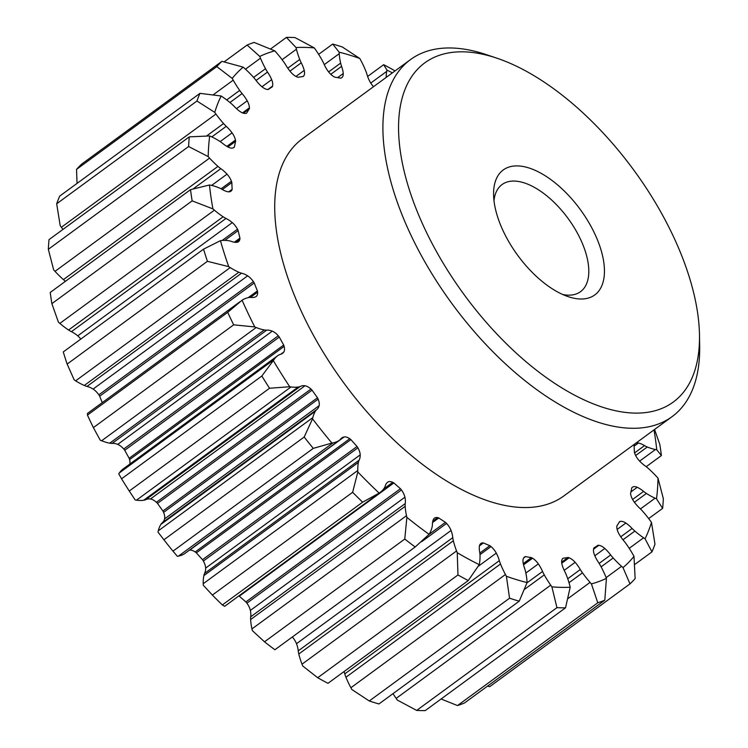 <?xml version="1.0" encoding="UTF-8"?>
<svg xmlns="http://www.w3.org/2000/svg" width="748" height="748" viewBox="0 0 748 748"><rect width="100%" height="100%" fill="white"/><g stroke="black" fill="none" stroke-linecap="round" stroke-linejoin="round"><path stroke-width="1.12" d="M393.009 693.648A64.683 32.379 53.8 0 0 396.15 698.398A106.44 53.276 53.8 0 0 397.338 700.081L416.683 710.422A331.962 166.159 -126.2 0 0 425.247 710.6L565.525 607.825L570.191 587.227A106.44 53.276 53.8 0 0 569.78 585.553A64.683 32.379 53.8 0 0 568.424 580.813A64.683 32.379 53.8 0 0 566.479 575.334A27.807 13.922 53.8 0 0 564.974 571.93A23.515 11.772 53.8 0 1 562.431 565.937A23.515 11.772 53.8 0 1 561.982 564.375A12.08 6.049 53.8 0 1 562.449 558.831A7.742 3.88 53.8 0 1 562.945 558.317A7.742 3.88 53.8 0 1 563.02 558.26A281.285 140.792 53.8 0 0 568.059 557.475L561.655 562.169M373.551 86.656A12.08 6.049 53.8 0 1 369.914 81.672A23.515 11.772 53.8 0 1 367.315 75.557A23.515 11.772 53.8 0 1 366.894 74.108A27.807 13.922 53.8 0 0 366.726 73.566A27.807 13.922 53.8 0 0 365.707 70.761A64.683 32.379 53.8 0 0 360.77 60.261A106.44 53.276 53.8 0 0 359.807 58.494L342.378 47.012A331.962 166.159 53.8 0 0 332.701 44.057L339.143 52.182A106.44 53.276 53.8 0 0 339.218 53.678A64.683 32.379 53.8 0 0 340.639 63.103A27.807 13.922 53.8 0 0 341.387 65.824A27.807 13.922 53.8 0 0 341.574 66.376A23.515 11.772 53.8 0 1 342.079 67.853A23.515 11.772 53.8 0 1 343.239 73.519A12.08 6.049 53.8 0 1 341.743 77.689A12.08 6.049 53.8 0 1 341.443 77.886A7.742 3.88 53.8 0 1 340.667 78.166A281.285 140.792 53.8 0 0 334.777 77.156A7.742 3.88 53.8 0 1 333.636 76.548A12.08 6.049 53.8 0 1 327.848 70.882A23.515 11.772 53.8 0 1 323.66 63.3A27.807 13.922 53.8 0 0 321.93 59.887A64.683 32.379 53.8 0 0 315.506 49.602A106.44 53.276 53.8 0 0 314.328 47.919L294.983 37.578A331.962 166.159 53.8 0 0 286.409 37.4L296.021 47.545A106.44 53.276 53.8 0 0 296.423 49.209A64.683 32.379 53.8 0 0 297.788 53.95A64.683 32.379 53.8 0 0 299.733 59.429A27.807 13.922 53.8 0 0 301.238 62.832A23.515 11.772 53.8 0 1 303.772 68.825A23.515 11.772 53.8 0 1 304.23 70.396A12.08 6.049 53.8 0 1 303.753 75.931A7.742 3.88 53.8 0 1 303.267 76.455A7.742 3.88 53.8 0 1 303.183 76.502A281.285 140.792 53.8 0 0 298.143 77.296A7.742 3.88 53.8 0 1 297.078 76.969A12.08 6.049 53.8 0 1 291.066 72.444A23.515 11.772 53.8 0 1 285.914 65.226A27.807 13.922 53.8 0 0 283.735 61.925A64.683 32.379 53.8 0 0 276.143 52.369A106.44 53.276 53.8 0 0 274.796 50.855L254.152 42.43A331.962 166.159 53.8 0 0 247.111 45.048L259.771 56.437A106.44 53.276 53.8 0 0 260.482 58.185A64.683 32.379 53.8 0 0 265.512 68.694A27.807 13.922 53.8 0 0 267.513 72.06A23.515 11.772 53.8 0 1 271.674 79.643A12.08 6.049 53.8 0 1 272.122 80.877A12.08 6.049 53.8 0 1 272.553 86.076A7.742 3.88 53.8 0 1 272.216 86.918A281.285 140.792 53.8 0 0 268.28 89.47A7.742 3.88 53.8 0 1 267.345 89.451A12.08 6.049 53.8 0 1 261.398 86.291A23.515 11.772 53.8 0 1 255.554 79.793A27.807 13.922 53.8 0 0 253.02 76.773A64.683 32.379 53.8 0 0 244.652 68.433A106.44 53.276 53.8 0 0 243.203 67.152L221.932 61.336A331.962 166.159 53.8 0 0 216.789 66.609L232.217 78.409A106.44 53.276 53.8 0 0 233.198 80.167A64.683 32.379 53.8 0 0 239.687 90.424A27.807 13.922 53.8 0 0 242.09 93.584A23.515 11.772 53.8 0 1 247.214 100.821A12.08 6.049 53.8 0 1 248.775 104.374A12.08 6.049 53.8 0 1 249.402 107.824A7.742 3.88 53.8 0 1 249.318 108.89A281.285 140.792 53.8 0 0 246.681 113.07A7.742 3.88 53.8 0 1 245.914 113.359A12.08 6.049 53.8 0 1 240.351 111.733A23.515 11.772 53.8 0 1 234.096 106.281A27.807 13.922 53.8 0 0 231.338 103.692A64.683 32.379 53.8 0 0 222.614 96.978A106.44 53.276 53.8 0 0 221.137 95.996L199.95 93.35A331.962 166.159 53.8 0 0 196.948 101.017L214.732 112.368A106.44 53.276 53.8 0 0 215.938 114.042A64.683 32.379 53.8 0 0 223.568 123.542A27.807 13.922 53.8 0 0 226.251 126.337A23.515 11.772 53.8 0 1 232.076 132.854A12.08 6.049 53.8 0 1 235.078 138.679A12.08 6.049 53.8 0 1 235.452 140.082A7.742 3.88 53.8 0 1 235.629 141.316A281.285 140.792 53.8 0 0 234.433 146.917A7.742 3.88 53.8 0 1 233.928 147.468A7.742 3.88 53.8 0 1 233.872 147.506L233.872 147.506A12.08 6.049 53.8 0 1 228.963 147.478A23.515 11.772 53.8 0 1 222.614 143.354A27.807 13.922 53.8 0 0 219.772 141.316A64.683 32.379 53.8 0 0 211.123 136.575A106.44 53.276 53.8 0 0 209.702 135.949L189.3 136.856A331.962 166.159 53.8 0 0 188.599 146.524L208.206 156.603A106.44 53.276 53.8 0 0 209.562 158.108A64.683 32.379 53.8 0 0 217.958 166.374A27.807 13.922 53.8 0 0 220.782 168.665A23.515 11.772 53.8 0 1 227.027 174.144A12.08 6.049 53.8 0 1 231.422 181.231A7.742 3.88 53.8 0 1 231.656 181.886A7.742 3.88 53.8 0 1 231.852 182.568A281.285 140.792 53.8 0 0 232.151 189.309A7.742 3.88 53.8 0 1 231.824 190.16A12.08 6.049 53.8 0 1 230.917 191.208A12.08 6.049 53.8 0 1 227.803 191.75A23.515 11.772 53.8 0 1 221.689 189.151A27.807 13.922 53.8 0 0 218.912 187.776A64.683 32.379 53.8 0 0 210.768 185.233A106.44 53.276 53.8 0 0 209.468 184.99L190.516 189.674A331.962 166.159 53.8 0 0 192.152 200.866L212.946 208.907A106.44 53.276 53.8 0 0 214.396 210.16A64.683 32.379 53.8 0 0 223.128 216.78A27.807 13.922 53.8 0 0 225.961 218.453A23.515 11.772 53.8 0 1 232.301 222.614A12.08 6.049 53.8 0 1 237.509 229.206A7.742 3.88 53.8 0 1 238.154 230.58A281.285 140.792 53.8 0 0 239.94 238.126A7.742 3.88 53.8 0 1 239.865 239.201A12.08 6.049 53.8 0 1 238.453 241.726A12.08 6.049 53.8 0 1 236.948 242.315A23.515 11.772 53.8 0 1 231.366 241.38A27.807 13.922 53.8 0 0 228.785 240.734A64.683 32.379 53.8 0 0 221.558 240.519A106.44 53.276 53.8 0 0 220.445 240.678A314.263 157.295 53.8 0 0 224.335 253.581A314.263 157.295 53.8 0 0 228.729 266.643A106.44 53.276 53.8 0 0 230.206 267.597A64.683 32.379 53.8 0 0 238.836 272.235A27.807 13.922 53.8 0 0 241.52 273.198A23.515 11.772 53.8 0 1 247.644 275.834A12.08 6.049 53.8 0 1 253.394 281.603A7.742 3.88 53.8 0 1 254.245 282.95A281.285 140.792 53.8 0 0 257.415 290.916A7.742 3.88 53.8 0 1 257.602 292.159A12.08 6.049 53.8 0 1 256.115 296.517A12.08 6.049 53.8 0 1 255.928 296.647A23.515 11.772 53.8 0 1 251.16 297.414A27.807 13.922 53.8 0 0 248.906 297.526A64.683 32.379 53.8 0 0 242.96 299.668A106.44 53.276 53.8 0 0 242.081 300.21L227.719 312.327A331.962 166.159 53.8 0 0 233.657 324.838L254.759 326.932A106.44 53.276 53.8 0 0 256.181 327.521A64.683 32.379 53.8 0 0 264.278 329.952A27.807 13.922 53.8 0 0 266.69 330.158A23.515 11.772 53.8 0 1 272.291 331.14A12.08 6.049 53.8 0 1 278.303 335.787A7.742 3.88 53.8 0 1 279.294 337.049A281.285 140.792 53.8 0 0 283.698 345.034A7.742 3.88 53.8 0 1 283.95 345.744A7.742 3.88 53.8 0 1 284.128 346.38A12.08 6.049 53.8 0 1 283.791 352.018A23.515 11.772 53.8 0 1 282.426 353.402A23.515 11.772 53.8 0 1 280.07 354.459A27.807 13.922 53.8 0 0 278.256 355.328A64.683 32.379 53.8 0 0 277.798 355.646A64.683 32.379 53.8 0 0 273.899 359.695A106.44 53.276 53.8 0 0 273.3 360.601L261.837 376.01A331.962 166.159 53.8 0 0 269.532 388.249L289.738 386.735A106.44 53.276 53.8 0 0 291.028 386.95A64.683 32.379 53.8 0 0 298.19 387.034A27.807 13.922 53.8 0 0 300.21 386.482A23.515 11.772 53.8 0 1 305.006 385.762A12.08 6.049 53.8 0 1 310.962 389.054A7.742 3.88 53.8 0 1 312.066 390.147A281.285 140.792 53.8 0 0 317.479 397.768A7.742 3.88 53.8 0 1 318.134 399.151A12.08 6.049 53.8 0 1 318.676 400.601A12.08 6.049 53.8 0 1 319.144 405.65A23.515 11.772 53.8 0 1 316.666 409.633A27.807 13.922 53.8 0 0 315.376 411.222A64.683 32.379 53.8 0 0 312.814 417.608A106.44 53.276 53.8 0 0 312.542 418.824L304.184 437.019A331.962 166.159 53.8 0 0 313.253 448.37L331.906 443.068A106.44 53.276 53.8 0 0 333 442.881A64.683 32.379 53.8 0 0 338.872 440.628A27.807 13.922 53.8 0 0 339.283 440.338A27.807 13.922 53.8 0 0 340.387 439.338A23.515 11.772 53.8 0 1 341.705 438.01A23.515 11.772 53.8 0 1 344.136 436.944A12.08 6.049 53.8 0 1 349.755 438.73A7.742 3.88 53.8 0 1 350.896 439.609A281.285 140.792 53.8 0 0 357.048 446.472A7.742 3.88 53.8 0 1 357.899 447.818A12.08 6.049 53.8 0 1 359.592 451.596A12.08 6.049 53.8 0 1 360.209 454.859A23.515 11.772 53.8 0 1 359.087 460.188A27.807 13.922 53.8 0 0 358.404 462.404A64.683 32.379 53.8 0 0 357.768 470.492A106.44 53.276 53.8 0 0 357.815 471.96L352.635 492.287A331.962 166.159 53.8 0 0 362.63 502.179L379.143 493.091A106.44 53.276 53.8 0 0 379.993 492.521A64.683 32.379 53.8 0 0 380.143 492.408A64.683 32.379 53.8 0 0 384.276 488.042A27.807 13.922 53.8 0 0 385.22 486.078A23.515 11.772 53.8 0 1 387.735 482.133A12.08 6.049 53.8 0 1 392.719 482.32A7.742 3.88 53.8 0 1 393.859 482.937A281.285 140.792 53.8 0 0 400.442 488.696A7.742 3.88 53.8 0 1 401.442 489.949A12.08 6.049 53.8 0 1 404.593 495.989A12.08 6.049 53.8 0 1 404.93 497.177A23.515 11.772 53.8 0 1 405.229 503.582A27.807 13.922 53.8 0 0 405.173 506.321A64.683 32.379 53.8 0 0 406.491 515.69A106.44 53.276 53.8 0 0 406.875 517.354L404.771 539.046A331.962 166.159 53.8 0 0 415.177 546.994L429.09 534.306A106.44 53.276 53.8 0 0 429.651 533.371A64.683 32.379 53.8 0 0 432.12 526.891A27.807 13.922 53.8 0 0 432.447 524.367A23.515 11.772 53.8 0 1 433.597 519.065A12.08 6.049 53.8 0 1 434.438 518.14A12.08 6.049 53.8 0 1 437.711 517.635A7.742 3.88 53.8 0 1 438.786 517.971A281.285 140.792 53.8 0 0 445.462 522.338A7.742 3.88 53.8 0 1 446.565 523.422A12.08 6.049 53.8 0 1 451.063 530.482A23.515 11.772 53.8 0 1 451.614 532.071A23.515 11.772 53.8 0 1 452.764 537.644A27.807 13.922 53.8 0 0 453.344 540.767A64.683 32.379 53.8 0 0 454.859 546.115A64.683 32.379 53.8 0 0 456.551 550.958A106.44 53.276 53.8 0 0 457.243 552.707L457.963 574.96A331.962 166.159 53.8 0 0 468.267 580.551L479.234 564.647A106.44 53.276 53.8 0 0 479.477 563.403A64.683 32.379 53.8 0 0 480.02 555.24A27.807 13.922 53.8 0 0 479.711 552.267A23.515 11.772 53.8 0 1 479.449 545.881A12.08 6.049 53.8 0 1 480.824 543.525A12.08 6.049 53.8 0 1 482.479 542.908A7.742 3.88 53.8 0 1 483.423 542.936A281.285 140.792 53.8 0 0 489.875 545.694A7.742 3.88 53.8 0 1 491.025 546.564A12.08 6.049 53.8 0 1 496.289 553.09A23.515 11.772 53.8 0 1 498.897 559.205A23.515 11.772 53.8 0 1 499.318 560.654L344.772 673.892A27.807 13.922 53.8 0 0 344.94 674.434A27.807 13.922 53.8 0 0 345.95 677.239A64.683 32.379 53.8 0 0 350.896 687.739A106.44 53.276 53.8 0 0 351.85 689.506L369.278 700.988A331.962 166.159 -126.2 0 0 378.956 703.943L519.234 601.168L527.069 582.58A106.44 53.276 53.8 0 0 526.985 581.093A64.683 32.379 53.8 0 0 525.564 571.668A27.807 13.922 53.8 0 0 524.816 568.938A27.807 13.922 53.8 0 0 524.638 568.396A23.515 11.772 53.8 0 1 524.124 566.919A23.515 11.772 53.8 0 1 522.964 561.243A12.08 6.049 53.8 0 1 524.46 557.073A12.08 6.049 53.8 0 1 524.759 556.877L524.189 557.297M344.772 673.892A23.515 11.772 53.8 0 0 344.342 672.443A23.515 11.772 53.8 0 0 344.052 671.554M452.764 537.644L298.218 650.882A27.807 13.922 53.8 0 0 298.798 653.995A64.683 32.379 53.8 0 0 300.303 659.343A64.683 32.379 53.8 0 0 302.005 664.187A106.44 53.276 53.8 0 0 302.688 665.944L317.694 677.735A331.962 166.159 -126.2 0 0 327.989 683.317L468.267 580.551M298.218 650.882A23.515 11.772 53.8 0 0 297.068 645.309A23.515 11.772 53.8 0 0 296.507 643.71A12.08 6.049 53.8 0 0 292.328 636.997M405.229 503.582L250.683 616.82A27.807 13.922 53.8 0 0 250.627 619.559A64.683 32.379 53.8 0 0 251.945 628.928A106.44 53.276 53.8 0 0 252.319 630.583L264.502 641.821A331.962 166.159 -126.2 0 0 274.899 649.76L415.177 546.994M250.683 616.82A23.515 11.772 53.8 0 0 250.374 610.415A12.08 6.049 53.8 0 0 250.047 609.218A12.08 6.049 53.8 0 0 246.896 603.178A7.742 3.88 53.8 0 0 245.896 601.934A281.285 140.792 53.8 0 1 239.304 596.175A7.742 3.88 53.8 0 0 238.874 595.913M362.63 502.179L222.352 604.954L224.596 606.329A106.44 53.276 53.8 0 0 225.447 605.749A64.683 32.379 53.8 0 0 225.597 605.646A64.683 32.379 53.8 0 0 225.746 605.534M359.087 460.188L204.541 573.426A27.807 13.922 53.8 0 0 203.858 575.642A64.683 32.379 53.8 0 0 203.213 583.721A106.44 53.276 53.8 0 0 203.269 585.198L212.367 595.062A331.962 166.159 -126.2 0 0 222.352 604.954M204.541 573.426A23.515 11.772 53.8 0 0 205.653 568.097A12.08 6.049 53.8 0 0 205.046 564.834A12.08 6.049 53.8 0 0 203.353 561.056A7.742 3.88 53.8 0 0 202.502 559.7A281.285 140.792 53.8 0 1 196.35 552.847A7.742 3.88 53.8 0 0 195.2 551.968A12.08 6.049 53.8 0 0 189.59 550.182A23.515 11.772 53.8 0 0 189.272 550.257M313.253 448.37L172.984 551.145L177.351 556.297A106.44 53.276 53.8 0 0 178.454 556.11A64.683 32.379 53.8 0 0 184.317 553.857A27.807 13.922 53.8 0 0 184.737 553.576L339.283 440.338M316.666 409.633L162.11 522.871A27.807 13.922 53.8 0 0 160.829 524.451A64.683 32.379 53.8 0 0 158.267 530.837A106.44 53.276 53.8 0 0 157.987 532.062L163.915 539.785A331.962 166.159 -126.2 0 0 172.984 551.145M162.11 522.871A23.515 11.772 53.8 0 0 164.588 518.888A12.08 6.049 53.8 0 0 164.121 513.839A12.08 6.049 53.8 0 0 163.588 512.38A7.742 3.88 53.8 0 0 162.924 511.006A281.285 140.792 53.8 0 1 157.51 503.385A7.742 3.88 53.8 0 0 156.416 502.291A12.08 6.049 53.8 0 0 150.451 498.991A23.515 11.772 53.8 0 0 145.664 499.72A27.807 13.922 53.8 0 1 143.644 500.272A64.683 32.379 53.8 0 1 136.482 500.178A106.44 53.276 53.8 0 1 135.192 499.973L129.264 491.025A331.962 166.159 -126.2 0 1 121.569 478.785L118.754 473.839A106.44 53.276 53.8 0 1 119.343 472.932A64.683 32.379 53.8 0 1 123.252 468.884L277.798 355.646M129.741 464.134A12.08 6.049 53.8 0 0 129.582 459.618A7.742 3.88 53.8 0 0 129.404 458.982A7.742 3.88 53.8 0 0 129.152 458.272A281.285 140.792 53.8 0 1 124.748 450.277A7.742 3.88 53.8 0 0 123.747 449.024A12.08 6.049 53.8 0 0 117.745 444.377A23.515 11.772 53.8 0 0 112.144 443.396A27.807 13.922 53.8 0 1 109.732 443.181A64.683 32.379 53.8 0 1 101.635 440.759A106.44 53.276 53.8 0 1 100.213 440.17L93.388 427.613A331.962 166.159 -126.2 0 1 87.451 415.103L87.535 413.448M254.245 282.95L99.69 396.188A281.285 140.792 53.8 0 0 102.242 402.62M99.69 396.188A7.742 3.88 53.8 0 0 98.848 394.832A12.08 6.049 53.8 0 0 93.098 389.072A23.515 11.772 53.8 0 0 86.974 386.436A27.807 13.922 53.8 0 1 84.29 385.463A64.683 32.379 53.8 0 1 75.651 380.835A106.44 53.276 53.8 0 1 74.183 379.881L67.152 364.089A331.962 166.159 -126.2 0 1 65.16 357.993A331.962 166.159 -126.2 0 1 63.271 351.934L203.54 249.159A331.962 166.159 53.8 0 0 205.429 255.218A331.962 166.159 53.8 0 0 207.42 261.314L228.729 266.643M80.793 339.087A12.08 6.049 53.8 0 0 77.755 335.852A23.515 11.772 53.8 0 0 71.406 331.682A27.807 13.922 53.8 0 1 68.582 330.018A64.683 32.379 53.8 0 1 59.849 323.398A106.44 53.276 53.8 0 1 58.4 322.145L51.874 303.641A331.962 166.159 -126.2 0 1 50.247 292.44L190.516 189.674M188.599 146.524L48.33 249.299L53.65 269.841A106.44 53.276 53.8 0 0 55.015 271.346A64.683 32.379 53.8 0 0 63.412 279.612A27.807 13.922 53.8 0 0 65.45 281.304M196.948 101.017L56.68 203.783L60.186 225.597A106.44 53.276 53.8 0 0 61.383 227.27A64.683 32.379 53.8 0 0 62.972 229.412M48.33 249.299A331.962 166.159 -126.2 0 1 49.031 239.622L189.3 136.856M56.68 203.783A331.962 166.159 -126.2 0 1 59.681 196.126L199.95 93.35M77.063 183.391L76.52 169.385A331.962 166.159 -126.2 0 1 81.663 164.111L221.932 61.336M568.059 557.475A7.742 3.88 53.8 0 1 569.125 557.793A12.08 6.049 53.8 0 1 575.147 562.318A23.515 11.772 53.8 0 1 580.289 569.546A27.807 13.922 53.8 0 0 582.477 572.837A64.683 32.379 53.8 0 0 590.06 582.393A106.44 53.276 53.8 0 0 591.416 583.908L597.783 602.795A331.962 166.159 53.8 0 0 604.814 600.177L606.432 578.335A106.44 53.276 53.8 0 0 605.721 576.577A64.683 32.379 53.8 0 0 600.7 566.077A27.807 13.922 53.8 0 0 598.699 562.711A23.515 11.772 53.8 0 1 594.529 555.119A12.08 6.049 53.8 0 1 594.09 553.894A12.08 6.049 53.8 0 1 593.66 548.686A7.742 3.88 53.8 0 1 593.996 547.845A281.285 140.792 53.8 0 0 597.923 545.301A7.742 3.88 53.8 0 1 598.868 545.311A12.08 6.049 53.8 0 1 604.805 548.471A23.515 11.772 53.8 0 1 610.649 554.969A27.807 13.922 53.8 0 0 613.192 557.989A64.683 32.379 53.8 0 0 621.551 566.33A106.44 53.276 53.8 0 0 623 567.61L629.994 583.889L489.725 686.664L487.49 686.14M604.814 600.177L464.545 702.952A331.962 166.159 -126.2 0 1 457.505 705.57L441.086 698.997M209.468 184.99A314.263 157.295 53.8 0 0 212.946 208.907M209.702 135.949A314.263 157.295 53.8 0 0 208.206 156.603M221.137 95.996A314.263 157.295 53.8 0 0 214.732 112.368M243.203 67.152A314.263 157.295 53.8 0 0 232.217 78.409M274.796 50.855A314.263 157.295 53.8 0 0 259.771 56.437M314.328 47.919A314.263 157.295 53.8 0 0 296.021 47.545M359.807 58.494A314.263 157.295 53.8 0 0 339.143 52.182M394.925 71.004L393.972 70.265A331.962 166.159 53.8 0 0 383.668 64.683L386.978 70.125A106.44 53.276 53.8 0 0 386.725 71.369A64.683 32.379 53.8 0 0 386.164 77.418M392.391 72.855A314.263 157.295 53.8 0 0 386.978 70.125M635.65 443.34A12.08 6.049 53.8 0 1 638.399 443.022A23.515 11.772 53.8 0 1 644.514 445.621A27.807 13.922 53.8 0 0 647.3 446.995A64.683 32.379 53.8 0 0 655.435 449.529A106.44 53.276 53.8 0 0 656.744 449.772L661.41 455.56A331.962 166.159 53.8 0 0 659.783 444.359L654.584 429.464M656.744 449.772A314.263 157.295 53.8 0 0 653.986 429.904M629.994 583.889A331.962 166.159 53.8 0 0 635.145 578.615L633.986 556.362A106.44 53.276 53.8 0 0 633.014 554.595A64.683 32.379 53.8 0 0 626.515 544.338A27.807 13.922 53.8 0 0 624.113 541.178A23.515 11.772 53.8 0 1 618.989 533.941A12.08 6.049 53.8 0 1 617.427 530.388A12.08 6.049 53.8 0 1 616.81 526.938A7.742 3.88 53.8 0 1 616.894 525.872A281.285 140.792 53.8 0 0 619.522 521.702A7.742 3.88 53.8 0 1 620.298 521.403A12.08 6.049 53.8 0 1 625.861 523.039A23.515 11.772 53.8 0 1 632.107 528.481A27.807 13.922 53.8 0 0 634.865 531.08A64.683 32.379 53.8 0 0 643.598 537.793A106.44 53.276 53.8 0 0 645.066 538.766L651.976 551.874A331.962 166.159 53.8 0 0 654.977 544.217L651.471 522.403A106.44 53.276 53.8 0 0 650.274 520.73A64.683 32.379 53.8 0 0 642.635 511.221A27.807 13.922 53.8 0 0 639.961 508.434A23.515 11.772 53.8 0 1 634.126 501.908A12.08 6.049 53.8 0 1 631.125 496.083A12.08 6.049 53.8 0 1 630.751 494.68A7.742 3.88 53.8 0 1 630.573 493.446A281.285 140.792 53.8 0 0 631.77 487.855A7.742 3.88 53.8 0 1 632.284 487.303A7.742 3.88 53.8 0 1 632.331 487.266A12.08 6.049 53.8 0 0 632.331 487.266A12.08 6.049 53.8 0 1 637.249 487.285A23.515 11.772 53.8 0 1 643.589 491.417A27.807 13.922 53.8 0 0 646.431 493.446A64.683 32.379 53.8 0 0 655.08 498.196A106.44 53.276 53.8 0 0 656.51 498.813L662.625 508.378A331.962 166.159 53.8 0 0 663.336 498.701L658.006 478.159A106.44 53.276 53.8 0 0 656.65 476.654A64.683 32.379 53.8 0 0 648.254 468.388A27.807 13.922 53.8 0 0 645.43 466.107A23.515 11.772 53.8 0 1 639.185 460.618A12.08 6.049 53.8 0 1 634.781 453.531A7.742 3.88 53.8 0 1 634.547 452.886A7.742 3.88 53.8 0 1 634.36 452.194A281.285 140.792 53.8 0 0 634.061 445.453A7.742 3.88 53.8 0 1 634.388 444.602A12.08 6.049 53.8 0 1 634.977 443.835M656.51 498.813A314.263 157.295 53.8 0 0 658.006 478.159M645.066 538.766A314.263 157.295 53.8 0 0 651.471 522.403M623 567.61A314.263 157.295 53.8 0 0 633.986 556.362M591.416 583.908A314.263 157.295 53.8 0 0 606.432 578.335M524.759 556.877A7.742 3.88 53.8 0 1 525.545 556.596A281.285 140.792 53.8 0 0 531.435 557.606A7.742 3.88 53.8 0 1 532.567 558.223A12.08 6.049 53.8 0 1 538.354 563.889A23.515 11.772 53.8 0 1 542.543 571.472A27.807 13.922 53.8 0 0 544.273 574.875A64.683 32.379 53.8 0 0 550.696 585.16A106.44 53.276 53.8 0 0 551.884 586.843L556.951 607.647A331.962 166.159 53.8 0 0 565.525 607.825M551.884 586.843A314.263 157.295 53.8 0 0 570.191 587.227M499.318 560.654A27.807 13.922 53.8 0 0 499.486 561.196A27.807 13.922 53.8 0 0 500.496 564.001A64.683 32.379 53.8 0 0 505.442 574.511A106.44 53.276 53.8 0 0 506.396 576.269L509.556 598.213A331.962 166.159 53.8 0 0 519.234 601.168M506.396 576.269A314.263 157.295 53.8 0 0 527.069 582.58M457.243 552.707A314.263 157.295 53.8 0 0 479.234 564.647M406.875 517.354A314.263 157.295 53.8 0 0 429.09 534.306M357.815 471.96A314.263 157.295 53.8 0 0 379.143 493.091M312.542 418.824A314.263 157.295 53.8 0 0 331.906 443.068M273.3 360.601A314.263 157.295 53.8 0 0 289.738 386.735M242.081 300.21A314.263 157.295 53.8 0 0 254.759 326.932M496.709 58.12L486.228 54.604A221.315 110.769 53.8 0 0 410.493 59.597L302.304 138.857A221.315 110.769 53.8 0 0 286.082 272.459A221.315 110.769 53.8 0 0 415.879 459.216A221.315 110.769 53.8 0 0 563.899 495.905L672.087 416.636A221.315 110.769 53.8 0 0 699.67 345.922L699.483 334.87A210.244 105.234 53.8 0 0 688.684 275.142A210.244 105.234 53.8 0 0 496.709 58.12A210.244 105.234 53.8 0 0 409.343 189.777A210.244 105.234 53.8 0 0 578.812 397.347A210.244 105.234 53.8 0 0 699.483 334.87M220.445 240.678L203.54 249.159M410.493 59.597A221.315 110.769 53.8 0 0 394.261 193.19A221.315 110.769 53.8 0 0 524.058 379.947A221.315 110.769 53.8 0 0 672.087 416.636M497.56 216.733A77.455 38.774 53.8 0 0 568.284 296.685A77.455 38.774 53.8 0 0 600.476 248.186A77.455 38.774 53.8 0 0 538.036 171.703A77.455 38.774 53.8 0 0 493.577 194.723A77.455 38.774 53.8 0 0 497.56 216.733M562.739 294.506A66.394 33.23 53.8 0 0 580.532 291.673A66.394 33.23 53.8 0 0 585.394 251.599A66.394 33.23 53.8 0 0 546.451 195.574A66.394 33.23 53.8 0 0 502.048 184.56A66.394 33.23 53.8 0 0 493.989 200.67M192.152 200.866L51.874 303.641M216.789 66.609L76.52 169.385M247.111 45.048L224.166 61.86M286.409 37.4L270.57 49.003M332.701 44.057L318.648 54.352M383.668 64.683L367.614 76.446M661.41 455.56L646.207 466.696M662.625 508.378L648.684 518.588M651.976 551.874L634.603 564.609M597.783 602.795L457.505 705.57M556.951 607.647L416.683 710.422M509.556 598.213L369.278 700.988M457.963 574.96L317.694 677.735M404.771 539.046L264.502 641.821M352.635 492.287L212.367 595.062M304.184 437.019L163.915 539.785M269.532 388.249L129.264 491.025M261.837 376.01L121.569 478.785M233.657 324.838L93.388 427.613M227.719 312.327L87.451 415.103M207.42 261.314L67.152 364.089M239.865 239.201L235.564 242.343M239.94 238.126L234.358 242.212M238.154 230.58L224.802 240.37M237.509 229.206L222.147 240.463M232.301 222.614L77.755 335.852M225.961 218.453L71.406 331.682M231.824 190.16L229.645 191.759M232.151 189.309L228.701 191.843M231.852 182.568L222.343 189.534M227.027 174.144L211.637 185.42M231.422 181.231L221.081 188.814M220.782 168.665L193.358 188.748M234.433 146.917L233.049 147.936M235.629 141.316L227.916 146.963M235.452 140.082L226.868 146.384M226.251 126.337L211.834 136.893M232.076 132.854L220.174 141.578M249.318 108.89L243.427 113.2M249.402 107.824L242.502 112.883M242.09 93.584L229.935 102.495M247.214 100.821L236.508 108.666M272.553 86.076L267.887 89.498M267.513 72.06L256.05 80.457M271.674 79.643L261.959 86.768M303.753 75.931L302.921 76.539M304.23 70.396L295.956 76.446M301.238 62.832L289.944 71.107M343.239 73.519L337.647 77.624M644.514 445.621L634.556 452.914M638.399 443.022L634.098 446.173M643.589 491.417L632.593 499.468M637.249 487.285L630.929 491.913M632.107 528.481L620.765 536.793M625.861 523.039L617.156 529.416M620.298 521.403L619.241 522.179M610.649 554.969L599.139 563.403M604.805 548.471L594.819 555.783M598.868 545.311L593.547 549.21M597.923 545.301L593.753 548.359M580.289 569.546L567.732 578.746M575.147 562.318L564.188 570.35M569.125 557.793L561.757 563.197M542.543 571.472L526.957 582.888M538.354 563.889L525.863 573.043M532.567 558.223L523.544 564.834M531.435 557.606L523.273 563.581M525.545 556.596L523.619 558.008M491.025 546.564L479.992 554.651M496.289 553.09L478.262 566.301M489.875 545.694L479.833 553.053M483.423 542.936L479.449 545.844M482.479 542.908L479.749 544.909M446.565 523.422L421.713 541.636M451.063 530.482L296.507 643.71M445.462 522.338L429.006 534.399M438.786 517.971L432.55 522.534M437.711 517.635L432.774 521.253M404.93 497.177L250.374 610.415M400.442 488.696L245.896 601.934M401.442 489.949L246.896 603.178M393.859 482.937L239.304 596.175M392.719 482.32L383.584 489.014M360.209 454.859L205.653 568.097M357.048 446.472L202.502 559.7M357.899 447.818L203.353 561.056M350.896 439.609L196.35 552.847M349.755 438.73L195.2 551.968M344.136 436.944L189.59 550.182M319.144 405.65L164.588 518.888M317.479 397.768L162.924 511.006M318.134 399.151L163.588 512.38M312.066 390.147L157.51 503.385M310.962 389.054L156.416 502.291M305.006 385.762L150.451 498.991M300.21 386.482L145.664 499.72M283.791 352.018L280.696 354.29M284.128 346.38L129.582 459.618M283.698 345.034L129.152 458.272M279.294 337.049L124.748 450.277M278.303 335.787L123.747 449.024M272.291 331.14L117.745 444.377M266.69 330.158L112.144 443.396M257.602 292.159L250.44 297.395M257.415 290.916L248.205 297.667M253.394 281.603L98.848 394.832M247.644 275.834L93.098 389.072M241.52 273.198L86.974 386.436M341.574 66.376L330.775 74.286M214.396 210.16L59.849 323.398M209.562 158.108L55.015 271.346M215.938 114.042L61.383 227.27M233.198 80.167L213.292 94.753M296.423 49.209L282.099 59.709M339.218 53.678L324.258 64.637M386.725 71.369L370.746 83.075M655.435 449.529L639.643 461.105M655.08 498.196L640.456 508.911M643.598 537.793L629.208 548.331M621.551 566.33L606.151 577.624M590.06 582.393L567.91 598.624M550.696 585.16L396.15 698.398M505.442 574.511L350.896 687.739M456.551 550.958L302.005 664.187M406.491 515.69L251.945 628.928M379.993 492.521L225.447 605.749M357.768 470.492L203.213 583.721M333 442.881L178.454 556.11M312.814 417.608L158.267 530.837M291.028 386.95L136.482 500.178M273.899 359.695L119.343 472.932M256.181 327.521L101.635 440.759M230.206 267.597L75.651 380.835M223.128 216.78L68.582 330.018M217.958 166.374L63.412 279.612M223.568 123.542L206.682 135.912M239.687 90.424L226.719 99.933M265.512 68.694L253.591 77.418M260.482 58.185L245.475 69.181M299.733 59.429L287.784 68.18M340.639 63.103L328.615 71.911M647.3 446.995L635.66 455.523M646.431 493.446L634.398 502.273M634.865 531.08L622.972 539.794M613.192 557.989L601.111 566.844M582.477 572.837L569.004 582.711M544.273 574.875L524.582 589.312M500.496 564.001L345.95 677.239M453.344 540.767L298.798 653.995M405.173 506.321L250.627 619.559M358.404 462.404L203.858 575.642M338.872 440.628L184.317 553.857M315.376 411.222L160.829 524.451M298.19 387.034L143.644 500.272M264.278 329.952L109.732 443.181M238.836 272.235L84.29 385.463M239.715 301.893L87.413 413.476M380.143 492.408L225.597 605.646"/></g></svg>
